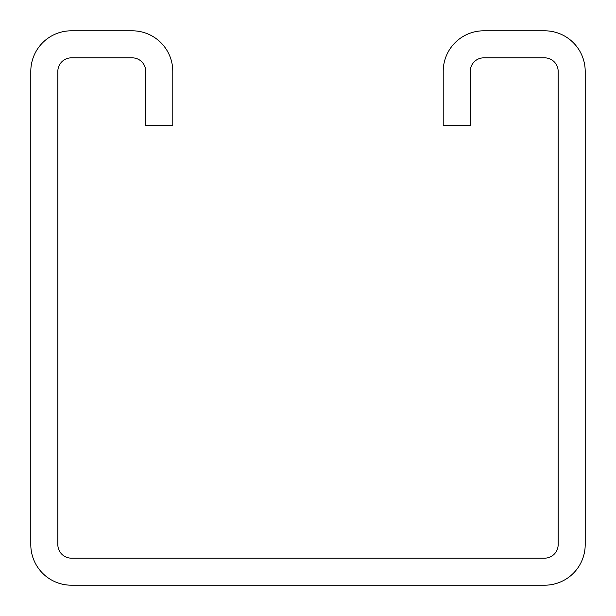 <?xml version="1.0" encoding="UTF-8"?>
<svg xmlns="http://www.w3.org/2000/svg" width="616" height="616" viewBox="0 0 616 616"><rect width="100%" height="100%" fill="white"/><g stroke="black" fill="none" stroke-linecap="round" stroke-linejoin="round"><path stroke-width="0.92" d="M443.22 71.364L443.22 125.456L470.262 125.456L470.262 71.364A13.521 13.521 0 0 1 483.783 57.842L544.636 57.842A13.521 13.521 0 0 1 558.158 71.364L558.158 544.636A13.521 13.521 0 0 1 544.636 558.158L71.364 558.158A13.521 13.521 0 0 1 57.842 544.636L57.842 71.364A13.521 13.521 0 0 1 71.364 57.842L132.217 57.842A13.521 13.521 0 0 1 145.738 71.364L145.738 125.456L172.78 125.456L172.78 71.364A40.564 40.564 0 0 0 132.217 30.8L71.364 30.8A40.564 40.564 0 0 0 30.8 71.364L30.8 544.636A40.564 40.564 0 0 0 71.364 585.2L544.636 585.2A40.564 40.564 0 0 0 585.2 544.636L585.2 71.364A40.564 40.564 0 0 0 544.636 30.8L483.783 30.8A40.564 40.564 0 0 0 443.22 71.364"/></g></svg>
